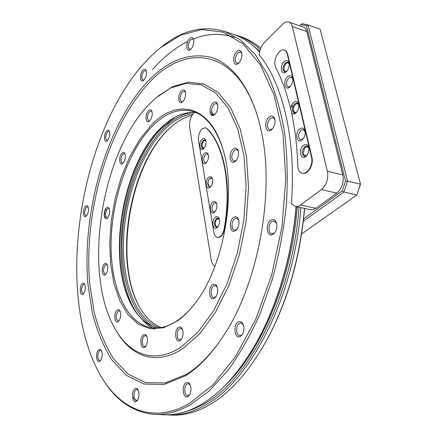 <?xml version="1.0" encoding="UTF-8"?>
<svg xmlns="http://www.w3.org/2000/svg" width="437" height="437" viewBox="0 0 437 437"><rect width="100%" height="100%" fill="white"/><g stroke="black" fill="none" stroke-linecap="round" stroke-linejoin="round"><path stroke-width="0.66" d="M86.389 215.993L86.313 216.069C83.128 219.298 82.314 209.318 85.494 206.33C86.504 205.379 87.34 205.494 87.99 206.685C88.951 210.017 88.421 213.119 86.389 215.993M88.17 207.111L87.586 206.761L86.389 207.28C84.265 210.989 84.123 213.835 85.963 215.829L86.657 215.698M107.431 218.03C103.94 221.635 102.864 211.082 106.366 207.914C107.507 206.887 108.442 207.062 109.163 208.427C110.151 211.923 109.578 215.119 107.436 218.019L107.431 218.03M109.326 208.837L108.611 208.367L107.3 208.902C105.011 212.77 104.88 215.752 106.907 217.85L107.764 217.659M107.6 140.392L107.284 140.698C104.033 143.762 103.356 134.317 106.568 131.018C107.753 129.811 108.698 129.898 109.387 131.286C110.2 134.47 109.605 137.508 107.6 140.392M109.545 131.717L108.939 131.302L107.475 131.985C105.328 135.716 105.131 138.54 106.896 140.457L107.639 140.348M123.065 163.176L122.895 163.34C119.345 166.836 118.361 156.692 121.896 153.272C123.179 152.054 124.201 152.207 124.949 153.742C125.818 157.129 125.19 160.275 123.065 163.176M125.097 154.152L124.365 153.622L122.841 154.277C120.53 158.161 120.361 161.122 122.322 163.165L123.234 162.99M144.139 79.845L143.636 80.337C140.064 83.56 139.316 74.077 142.823 70.346C144.319 68.806 145.45 68.915 146.215 70.668C146.908 73.875 146.215 76.939 144.139 79.845M146.34 71.094L145.625 70.504L143.778 71.368C141.473 75.251 141.233 78.174 143.057 80.124L144.002 79.998M149.798 120.738L149.52 121.011C145.701 124.66 144.642 114.478 148.411 110.73C149.935 109.272 151.098 109.452 151.907 111.277C152.677 114.68 151.972 117.832 149.798 120.738M152.032 111.675L151.197 110.998L149.394 111.779C146.963 115.772 146.756 118.804 148.771 120.874L149.858 120.678M191.111 48.911L190.576 49.43C186.375 53.227 185.261 43.099 189.374 38.833C191.319 36.937 192.722 37.15 193.58 39.477C194.159 42.853 193.334 46 191.111 48.911M193.673 39.854L192.712 38.931L190.401 39.942C187.801 44.088 187.528 47.218 189.576 49.326L190.92 49.113M182.95 101.488L182.704 101.728C178.427 105.863 177.029 95.157 181.268 91.033C183.103 89.339 184.463 89.612 185.348 91.846C186.036 95.375 185.233 98.587 182.95 101.488M185.446 92.202L184.414 91.273L182.3 92.136C179.651 96.32 179.427 99.505 181.628 101.695L183.021 101.417M238.848 62.977L238.646 63.168C233.56 68.156 231.544 56.69 236.603 51.861C239.099 49.703 240.82 50.168 241.77 53.248C242.229 56.897 241.257 60.137 238.848 62.977M241.819 53.511L240.465 52.025L237.723 53.074C234.707 57.547 234.434 60.972 236.903 63.343L238.919 62.901M214.889 114.379C210.033 119.339 207.985 107.649 212.868 103.17C215.042 101.34 216.615 101.777 217.582 104.487C218.21 108.212 217.32 111.506 214.906 114.357L214.889 114.379M217.648 104.765L216.326 103.471L213.966 104.35C211.027 108.764 210.814 112.162 213.332 114.538L215.173 114.079M271.634 129.674C265.854 135.028 263.145 122.021 268.968 117.198C271.907 115.073 273.895 115.909 274.922 119.711C275.332 123.174 274.463 126.271 272.311 128.997L271.634 129.674M274.933 119.771L273.021 117.586L270.17 118.493C266.701 123.3 266.515 127.058 269.602 129.762L272.398 128.882M235.434 161.242C230.19 166.109 227.879 153.48 233.161 149.121C235.559 147.329 237.28 147.974 238.329 151.055C238.968 154.632 238.187 157.85 235.975 160.707L235.434 161.242M238.373 151.229L236.701 149.569L234.308 150.355C231.08 154.993 230.933 158.615 233.866 161.209L236.166 160.483M273.36 234.095C267.373 238.804 264.565 224.514 270.59 220.374C273.486 218.647 275.518 219.729 276.681 223.629C277.222 226.759 276.659 229.671 274.988 232.353L273.36 234.095M276.659 223.542L274.25 221.046L271.83 221.701C268.083 224.219 268.034 233.309 271.787 233.762L274.146 233.129L275.015 232.32M235.783 230.457C230.425 234.926 228.065 221.483 233.462 217.555C235.805 216.009 237.537 216.774 238.657 219.849C239.421 223.296 238.821 226.47 236.854 229.365L235.783 230.457M238.689 219.969L236.767 218.172L234.636 218.811C231.266 221.198 231.151 229.786 234.494 230.168L236.991 229.185M240.574 336.299C234.969 340.128 232.484 325.308 238.127 322.058C240.394 320.862 242.153 321.796 243.398 324.877C244.343 328.16 244.021 331.295 242.437 334.283L240.574 336.299M243.409 324.904L241.049 322.916L239.345 323.353C235.548 325.467 235.86 335.479 239.744 335.621L241.388 335.206L242.502 334.174M214.638 298.083C209.509 302 207.346 288.223 212.508 284.858C214.512 283.635 216.08 284.345 217.216 286.994C218.21 290.458 217.779 293.719 215.911 296.778L214.638 298.083M217.271 287.153L215.375 285.601L213.666 286.088C210.279 288.229 210.355 297.368 213.786 297.57L216.058 296.565M187.965 396.523C183.092 399.68 181.164 385.347 186.058 382.757C187.653 381.922 188.997 382.555 190.084 384.658C191.411 388.193 191.209 391.634 189.467 394.972L187.965 396.523M190.188 384.882L188.385 383.653L187.2 383.959C183.758 385.718 184.13 395.775 187.659 395.714L189.625 394.709M180.208 340.472C175.537 343.924 173.718 330.432 178.411 327.521C180.011 326.548 181.328 327.1 182.366 329.181C183.578 332.732 183.234 336.119 181.339 339.336L180.208 340.472M182.475 329.438L180.88 328.302L179.525 328.69C176.346 330.601 176.482 339.784 179.711 339.849L181.53 339.052M136.431 401.313C132.313 404.176 130.892 391.006 135.033 388.668C136.213 387.98 137.24 388.384 138.114 389.88C139.534 393.458 139.305 396.943 137.436 400.33L136.431 401.313M138.283 390.225L137.049 389.498L136.087 389.771C133.165 391.361 133.356 400.653 136.328 400.56L137.671 399.97M144.844 347.087C140.681 350.299 139.212 337.539 143.396 334.846C144.696 334.005 145.794 334.409 146.69 336.053C147.974 339.62 147.635 343.029 145.679 346.273L144.844 347.087M146.843 336.386L145.608 335.594L144.445 335.949C141.593 337.725 141.648 346.465 144.527 346.486L145.92 345.935M99.882 361.109C96.309 363.988 95.239 352.118 98.822 349.72L100.21 349.398L101.395 350.507C102.7 354.003 102.378 357.357 100.439 360.574L99.882 361.109M101.592 350.9L100.729 350.43L99.794 350.736C97.32 352.337 97.293 360.552 99.773 360.52L100.729 360.186M118.329 321.534C114.565 324.718 113.347 312.848 117.127 310.144C118.269 309.325 119.23 309.614 120.022 311.018C121.246 314.547 120.852 317.885 118.848 321.037L118.329 321.534M120.191 311.395L119.235 310.811L118.121 311.188C115.554 315.328 115.526 318.611 118.039 321.037L119.126 320.671M83.221 293.959C79.949 297.056 79.037 286.262 82.32 283.613L83.631 283.154L84.729 284.137C85.86 287.551 85.423 290.758 83.429 293.762L83.221 293.959M84.92 284.553L84.259 284.187L83.238 284.574C81.003 288.398 80.921 291.397 82.992 293.571L83.746 293.38M105.497 274.54C101.963 277.872 100.876 266.783 104.427 263.904C105.514 263.014 106.426 263.232 107.163 264.554C108.272 268.039 107.797 271.29 105.738 274.305L105.497 274.54M107.338 264.953L106.546 264.467L105.377 264.909C103.001 268.864 102.919 271.956 105.126 274.19L106.044 273.939M188.959 403.717L212.89 384.948L235.756 356.302L255.902 318.884L271.732 274.807L281.941 227.038L285.754 179.033L283.034 134.219L274.283 95.517L260.49 64.993L242.928 43.776L222.936 32.098L201.774 29.536L180.519 35.211L160.046 48.026L150.912 56.154L142.151 65.479C78.13 139.256 55.22 295.33 100.149 374.777C119.334 408.759 152.229 424.66 188.959 403.717M162.772 45.89C182.972 30 203.604 25.188 224.667 31.453L240.601 39.991L255.197 54.423L267.805 74.749C275.053 91.104 280.614 110.02 284.492 131.499C287.246 154.179 287.907 178.176 286.486 203.489C283.821 229.092 279.139 254.279 272.437 279.052L260.031 313.974C250.27 335.589 239.443 354.571 227.557 370.915L209.055 391.022L190.117 404.93C177.695 411.851 165.82 414.997 154.48 414.363C133.148 412.408 115.931 400.691 102.832 379.212M177.498 320.9L163.613 327.766L150.333 328.744L138.305 324.167L128.03 314.635L119.864 300.907L114.024 283.804L110.637 264.199L109.731 242.928L111.26 220.832L115.144 198.72L121.235 177.389L129.341 157.626L139.206 140.222L150.519 125.96C175.996 97.932 210.47 103.935 223.373 150.863C236.652 194.241 223.274 267.253 195.547 302.683C189.751 310.417 183.737 316.492 177.498 320.9M221.92 146.095C214.775 126.43 204.816 114.8 192.04 111.216C178.203 108.037 164.694 113.309 151.508 127.02C127.593 152.229 111.577 199.988 111.058 243.633C110.528 287.153 126.38 324.516 152.327 327.865C160.641 328.815 169.305 326.177 178.307 319.939C183.447 316.306 188.451 311.515 193.323 305.567M304.622 208.427C300.388 255.984 288.365 298.788 268.558 336.829L261.676 349.016M169.146 414.981L171.61 415.079C183.152 415.718 195.213 412.626 207.799 405.809C229.786 393.721 249.904 370.953 268.149 337.506C288.059 299.263 300.164 256.229 304.463 208.394M260.796 48.146C254.46 42.886 247.845 39.084 240.962 36.73L238.968 36.08M171.517 126.544L167.742 130.122C130.095 167.163 114.499 257.59 138.005 304.037L139.206 306.381M161.029 327.57C151.317 323.473 143.483 315.339 137.535 303.169C114.248 257.175 129.723 167.437 167.016 130.756L169.594 128.26C176.788 121.606 184.25 117.285 191.985 115.302M194.175 112.407C183.54 112.129 173.178 116.597 163.094 125.807L159.784 129.013C122.458 166.235 107.005 257.355 130.576 303.218C137.207 316.574 146.045 324.838 157.096 328.012M165.017 124.113L160.554 128.352C122.852 165.951 107.278 257.803 131.084 304.141L132.258 306.403M192.624 112.369C182.305 113.751 172.413 119.274 162.957 128.931C140.315 152.311 124.6 195.295 122.3 236.444C120.077 277.5 131.805 315.367 154.075 327.062M193.007 113.735C182.906 115.171 173.232 120.601 163.973 130.024C140.829 153.846 125.026 198.332 123.513 240.164C122.043 281.892 135.514 319.354 159.374 327.816M166.382 414.817L168.256 414.942C179.76 415.576 191.788 412.473 204.336 405.634C249.161 383.014 294.494 297.089 300.929 207.668M294.369 113.849L293.932 112.151M292.615 107.398L291.79 104.623M260.283 49.528C253.16 43.001 245.66 38.385 237.772 35.697L234.565 34.698M184.955 411.818L193.99 408.813L203.15 404.383C247.681 381.785 292.675 296.199 299.034 207.275M259.791 51.255L250.898 43.929M250.86 352.08L257.519 340.723C277.959 303.901 292.435 254.525 296.237 206.696M155.359 414.402L163.624 414.746C175.079 415.379 187.052 412.266 199.562 405.399C220.264 393.879 239.432 372.564 257.054 341.466C277.61 304.442 292.184 254.787 296.046 206.657M259.633 51.948C251.455 43.339 242.699 37.445 233.369 34.272L231.392 33.633M144.8 84.641C104.711 130.472 81.921 214.245 87.941 284.208L92.365 312.859C96.992 330.711 103.422 346.317 111.648 359.689L126.315 375.328L143.904 384.025L163.815 384.538L185.113 375.951C198.835 367.528 211.863 353.801 224.192 334.764C258.256 283.296 274.922 192.389 261.413 131.706C252.728 90.06 233.112 63.96 210.973 57.285C187.773 52.058 165.716 61.175 144.8 84.641M259.168 122.043C238.64 45.65 183.207 42.045 146.149 86.089C106.338 131.4 83.696 214.485 89.738 283.826L94.157 312.204C98.773 329.88 105.175 345.328 113.363 358.548L127.937 374.001L145.406 382.555L165.159 383.014L186.271 374.465C197.923 367.298 209.143 356.193 219.926 341.16M181.115 347.022L197.814 332.322L213.447 310.997L226.956 284.023L237.357 252.93L243.89 219.707L246.113 186.566L243.95 155.681L237.712 128.937L227.977 107.737L215.545 92.939L201.271 84.865L186.02 83.38L170.567 88.034L155.588 98.139L147.728 105.77C101.318 155.015 83.128 269.645 113.74 326.428C128.074 354.068 153.824 365.206 181.115 347.022M115.86 330.197C130.532 356.346 155.9 366.408 182.682 348.677L199.512 333.961L215.283 312.608L228.933 285.574L239.481 254.378L246.168 220.991L248.533 187.626L246.495 156.446L240.345 129.347L230.67 107.753L218.249 92.535L203.953 84.041L188.631 82.145L173.068 86.417L157.937 96.184M104.956 218.008L105.596 216.058M106.147 210.76L105.809 208.586M132.537 397.151L136.748 400.92M195.781 112.533L195.142 112.473M169.201 120.847L167.857 124.343M104.858 210.47L104.263 216.211M301.634 233.964L356.838 194.984L360.465 184.179L320.086 29.137L308.014 24.914L347.552 181.142L360.465 184.179L360.416 184.583L356.838 194.984L343.919 192.067L303.349 221.297M299.624 128.991C294.363 133.094 296.936 144.445 302.142 139.873L303.131 138.846C304.665 136.748 305.332 134.41 305.13 131.821C304.316 128.068 302.48 127.123 299.624 128.991M303.207 138.753L300.465 139.736C297.744 137.436 297.881 134.306 300.874 130.341L303.338 129.625L305.13 131.805M287.535 76.737C282.526 81.047 284.929 91.672 289.889 86.914L290.283 86.521C292.135 84.314 292.948 81.774 292.741 78.895C291.943 75.475 290.212 74.754 287.535 76.737M290.458 86.329L288.136 86.979C285.754 84.844 285.956 81.866 288.742 78.043L291.271 77.223L292.752 79.026M206.089 162.886C202.14 166.705 200.49 156.763 204.478 153.36C206.155 152.032 207.406 152.42 208.22 154.54C208.848 157.555 208.214 160.259 206.33 162.651L206.089 162.886M208.307 154.862L207.247 153.928L205.559 154.523C203.205 158.041 203.079 160.772 205.193 162.717L206.597 162.345M214.441 212.24C210.328 215.883 208.58 205.341 212.732 202.129C214.458 200.894 215.752 201.391 216.626 203.609C217.309 206.548 216.774 209.23 215.02 211.661L214.441 212.24M216.703 203.882L215.452 202.806L213.851 203.32C211.344 206.963 211.273 209.826 213.644 211.901L215.244 211.382M204.341 147.892L203.101 147.963L202.26 146.783C201.823 144.658 202.282 142.762 203.637 141.096L204.937 140.457L205.958 141.08M203.85 140.894L205.319 140.026M204.106 148.187L202.763 148.52C200.714 146.613 200.851 143.92 203.167 140.435L204.871 139.818L205.887 140.709M203.26 148.542L202.364 147.067L203.292 148.536M202.091 139.283C198.158 142.735 199.775 152.508 203.675 148.64L203.822 148.504C205.745 146.116 206.406 143.407 205.794 140.37C204.991 138.283 203.757 137.923 202.091 139.283M210.858 186.501L209.356 186.943C207.116 184.933 207.214 182.142 209.645 178.558L211.29 178.006L212.448 179.006M208.542 177.384C204.478 180.694 206.171 190.931 210.202 187.194L210.607 186.796C212.431 184.387 213.016 181.688 212.36 178.711C211.519 176.543 210.246 176.1 208.542 177.384M218.156 226.361C216.981 227.109 216.097 226.737 215.501 225.235C214.999 223.187 215.348 221.308 216.561 219.598L218.129 218.708L219.407 219.527M216.747 219.39L218.484 218.232M217.948 226.672L216.282 227.245C213.83 225.126 213.879 222.22 216.435 218.538L218.008 218.047L219.319 219.166M216.796 227.251L215.61 225.525M216.73 219.407L218.451 218.21M215.304 217.336C211.098 220.483 212.879 231.217 217.047 227.628L217.735 226.94C219.44 224.503 219.942 221.827 219.243 218.91C218.358 216.659 217.042 216.135 215.304 217.336M289.228 64.239C288.491 62.633 287.366 62.447 285.858 63.682L284.252 66.342L283.93 69.275C284.378 71.313 285.416 71.876 287.049 70.963M288.262 62.404L286.224 63.338M289.201 63.862L287.797 62.163L285.257 63.015C282.526 66.795 282.307 69.734 284.602 71.826L286.803 71.253M288.229 62.376L285.929 63.616M283.99 69.598L285.137 71.914M286.366 71.695C281.483 76.502 279.123 66.085 284.061 61.715C286.688 59.705 288.393 60.366 289.179 63.698C289.392 66.648 288.535 69.237 286.606 71.466L286.366 71.695M298.87 105.333C298.11 103.542 296.931 103.241 295.325 104.443L293.724 106.912L293.325 110.075C293.872 112.451 295.073 113.036 296.942 111.823M297.69 103.214L295.21 104.547M298.837 104.967L297.209 102.99L294.707 103.755C291.818 107.649 291.648 110.703 294.194 112.915L296.657 112.167M297.646 103.187L295.073 104.678M293.38 110.403L294.74 112.997M290.583 108.655L291.528 105.148L293.478 102.433C296.242 100.505 298.023 101.329 298.832 104.907C299.039 107.649 298.291 110.102 296.592 112.26L295.915 112.948C294.221 114.297 292.774 114.314 291.577 113.008C295.117 129.172 297.171 146.706 297.744 165.618C297.985 169.785 299.449 172.309 302.125 173.194C307.298 174.926 313.515 164.585 311.537 157.369L287.246 53.855L286.153 51.38L284.389 50.036C282.75 49.534 281.035 50.124 279.243 51.806C275.031 56.87 273.83 62.054 275.632 67.364C281.789 79.113 286.77 92.879 290.583 108.655L291.665 111.719L291.577 113.008M309.041 148.7C308.265 146.695 307.02 146.269 305.31 147.427L304.551 148.219L303.234 153.087C303.808 155.687 305.097 156.375 307.102 155.146L307.413 154.867M307.604 146.248L305.682 147.001L304.857 147.848M305.982 156.468C300.7 160.98 298.072 149.399 303.415 145.368C306.332 143.538 308.2 144.554 309.014 148.416L308.375 152.988L305.982 156.468M309.008 148.345L307.113 146.04L304.671 146.723C301.612 150.743 301.503 153.922 304.338 156.266L307.211 155.162M307.561 146.226L305.676 146.979L304.704 148.023M303.283 153.42L304.895 156.337M201.992 128.942C199.239 132.078 198.087 135.934 198.529 140.506L213.89 232.5C214.425 235.33 215.583 236.963 217.369 237.406C220.488 237.449 222.701 234.795 224.001 229.447C232.096 186.654 223.82 144.319 206.499 128.396L205.33 127.713L201.992 128.942M211.126 114.139L212.021 113.298M213.059 114.434L212.48 114.936M295.45 206.537L310.898 209.716L313.602 209.476L315.924 208.274L336.829 193.105C342.04 188.484 344.039 182.442 342.832 174.991L306.796 31.519C306.184 29.213 305.064 27.739 303.431 27.099L303.273 27.045M327.406 171.299L292.326 26.537C291.73 24.21 290.627 22.735 289.021 22.101C286.929 21.424 284.727 22.211 282.4 24.456L264.565 42.236C261.452 45.595 259.676 49.813 259.239 54.887C282.575 83.15 296.472 139.589 291.353 203.467L295.281 206.499L297.165 206.581L299.105 206.002L321.392 189.647C326.57 184.944 328.575 178.831 327.406 171.299L342.832 174.991M284.645 50.118L286.541 51.506L287.633 53.98L311.942 157.473C313.919 164.683 307.703 175.018 302.53 173.287L302.399 173.254M303.333 153.644L304.95 156.337M303.628 218.871L342.247 190.936L345.525 181.082L306.397 25.734L300.94 24.625L299.716 25.81M211.579 111.588L210.197 112.932M345.525 181.082L347.552 181.142L343.919 192.067L342.247 190.936M300.94 24.625L301.951 23.696L308.014 24.914L306.397 25.734M196.475 112.833L194.312 112.276L194.006 112.577C190.548 116.646 189.09 121.562 189.631 127.331L211.18 259.72C211.77 263.025 213.037 265.166 214.993 266.144M205.619 127.784L206.865 128.483C224.197 144.412 232.479 186.736 224.383 229.512C223.083 234.86 220.876 237.515 217.757 237.471L217.604 237.438M293.424 110.588L294.789 112.997M284.028 69.751L285.181 71.908M216.834 227.245L215.643 225.601M204.084 140.654L205.292 140.009M234.248 37.407C220.619 32.873 206.903 33.42 193.088 39.051M187.773 41.411C175.27 47.671 163.547 57.012 152.595 69.445M175.111 117.149L162.203 127.675C120.251 169.053 106.448 275.463 139.299 316.47M143.03 320.763L148.558 325.554L154.583 329.061M225.224 385.308C261.2 351.512 291.938 278.872 297.253 206.909M212.781 115.466L210.76 114.308M292.326 26.537L306.796 31.519M206.499 128.396L206.865 128.483M224.001 229.447L224.383 229.512M300.634 205.084L315.924 208.274M321.392 189.647L336.829 193.105M287.246 53.855L287.633 53.98M311.537 157.369L311.942 157.473M106.907 217.85L107.507 217.954M213.332 114.538L214.381 114.811M268.558 336.829L268.149 337.506M137.535 303.169L138.005 304.037M152.945 327.93L152.327 327.865M130.576 303.218L131.084 304.141M240.962 36.73L237.772 35.697M257.519 340.723L257.054 341.466M233.369 34.272L224.667 31.453M213.207 115.395L210.487 113.789M163.094 125.807L163.897 125.119M169.594 128.26L170.348 127.604M211.492 178.072L209.929 178.706C207.504 180.705 207.4 183.464 209.607 186.976M195.88 112.664L196.382 112.795M217.451 237.422L217.757 237.471M205.33 127.713L205.701 127.806M289.021 22.101L303.431 27.099M284.389 50.036L284.771 50.162"/></g></svg>
